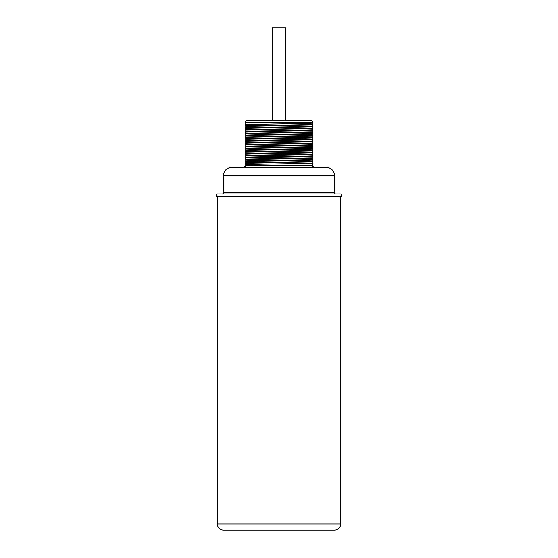 <?xml version="1.0" encoding="UTF-8"?>
<svg xmlns="http://www.w3.org/2000/svg" width="558" height="558" viewBox="0 0 558 558"><rect width="100%" height="100%" fill="white"/><g stroke="black" fill="none" stroke-linecap="round" stroke-linejoin="round"><path stroke-width="0.84" d="M341.294 193.905L341.294 196.66L216.706 196.66L216.706 193.905L341.294 193.905M334.507 530.1L223.493 530.1L334.507 530.1A6.166 6.166 0 0 0 340.673 523.934L340.673 196.765L341.294 196.66L216.706 196.66M217.327 196.765L217.327 523.934A6.166 6.166 0 0 0 223.493 530.1M335.742 193.905A1.235 1.235 0 0 1 334.507 192.67L334.507 175.526A8.14 8.14 0 0 0 326.367 167.386L231.633 167.386A8.14 8.14 0 0 0 223.493 175.526L223.493 192.67L334.507 192.67M222.258 193.905A1.235 1.235 0 0 0 223.493 192.67M312.919 163.055L312.919 124.497L245.081 125.878L245.081 122.488L245.081 124.615M314.893 167.386A1.974 1.974 0 0 1 312.919 165.412A1.974 1.974 0 0 0 314.893 167.386M243.107 167.386A1.974 1.974 0 0 0 245.081 165.412L245.422 164.729C251.63 164.205 306.37 163.682 312.578 163.159L312.919 163.236M243.504 167.386A1.974 1.918 90 0 0 245.422 165.412L245.081 161.053C249.9 160.516 308.1 159.972 312.919 159.428M312.919 122.941L312.578 123.116L312.578 122.488L245.422 122.488A1.974 1.918 90 0 1 247.34 120.514L310.66 120.514A1.974 1.918 90 0 1 312.578 122.488L312.919 122.488A1.974 1.974 0 0 0 310.946 120.514L310.946 120.514A1.974 1.974 0 0 1 312.919 122.488L312.919 124.497M312.919 122.488L312.919 126.122C308.1 126.666 249.9 127.21 245.081 127.754L245.081 125.878M312.919 161.966L245.081 163.355L245.081 164.903M245.081 124.79L245.081 122.488A1.974 1.974 0 0 1 247.054 120.514M312.919 126.792C308.1 127.336 249.9 127.88 245.081 128.417L245.081 127.754M245.081 128.417L245.081 131.451C249.9 130.907 308.1 130.37 312.919 129.826M312.919 130.495C308.1 131.032 249.9 131.576 245.081 132.12L245.081 131.451M245.081 132.12L245.081 135.155C249.9 134.611 308.1 134.066 312.919 133.522M312.919 134.192C308.1 134.736 249.9 135.28 245.081 135.817L245.081 135.155M245.081 135.817L245.081 138.851C249.9 138.307 308.1 137.77 312.919 137.226M312.919 137.896C308.1 138.433 249.9 138.977 245.081 139.521L245.081 138.851M245.081 139.521L245.081 142.555C249.9 142.011 308.1 141.467 312.919 140.923M312.919 141.593C308.1 142.137 249.9 142.681 245.081 143.218L245.081 142.555M245.081 143.218L245.081 146.252C249.9 145.708 308.1 145.171 312.919 144.627M312.919 145.296C308.1 145.833 249.9 146.377 245.081 146.921L245.081 146.252M245.081 146.921L245.081 149.956C249.9 149.411 308.1 148.867 312.919 148.323M312.919 148.993C308.1 149.537 249.9 150.081 245.081 150.625L245.081 149.956M245.081 150.625L245.081 153.652C249.9 153.115 308.1 152.571 312.919 152.027M312.919 152.697C308.1 153.241 249.9 153.778 245.081 154.322L245.081 153.652M245.081 154.322L245.081 157.356C249.9 156.812 308.1 156.268 312.919 155.731M312.919 156.393C308.1 156.938 249.9 157.482 245.081 158.026L245.081 157.356M245.081 158.026L245.081 161.053M312.919 160.097C308.1 160.641 249.9 161.178 245.081 161.722L245.081 163.355M249.656 120.514L272.262 120.514L272.262 27.9L285.738 27.9L285.738 120.514L308.344 120.514M312.578 123.116C306.37 123.646 251.63 124.169 245.422 124.692M312.919 124.964L245.081 126.345M312.919 128.194L245.081 129.582M312.919 128.661L245.081 130.049M312.919 131.897L245.081 133.278M312.919 132.365L245.081 133.746M312.919 135.594L245.081 136.982M312.919 136.061L245.081 137.449M312.919 139.298L245.081 140.679M312.919 139.765L245.081 141.153M312.919 142.994L245.081 144.382M312.919 143.469L245.081 144.85M312.919 146.698L245.081 148.079M312.919 147.166L245.081 148.554M312.919 150.395L245.081 151.783M312.919 150.869L245.081 152.25M312.919 154.099L245.081 155.48M312.919 154.566L245.081 155.954M312.919 157.802L245.081 159.183M312.919 158.27L245.081 159.651M312.919 161.499L245.081 162.887M340.673 523.934L217.327 523.934M223.493 175.526L334.507 175.526M314.496 167.386A1.974 1.918 90 0 1 312.578 165.412L312.919 165.412M245.422 164.729L245.422 165.412L312.578 165.412L312.578 163.159"/></g></svg>
